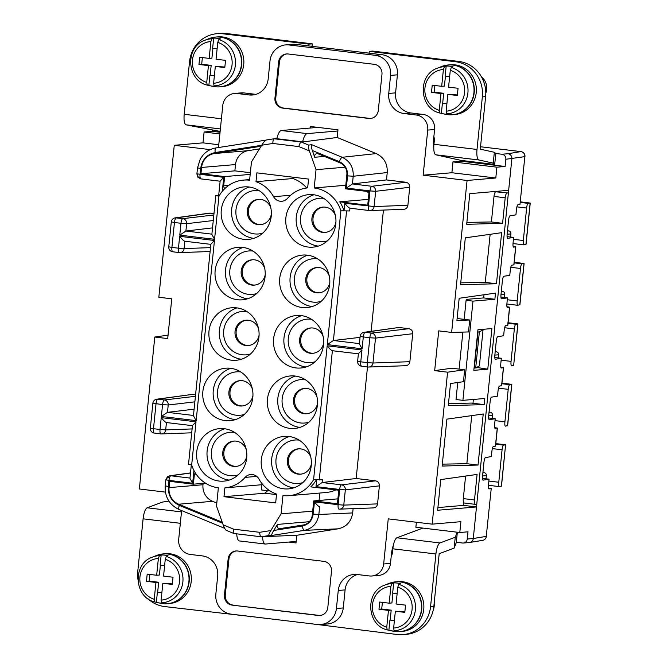 <?xml version="1.0" encoding="UTF-8"?>
<svg xmlns="http://www.w3.org/2000/svg" width="668" height="668" viewBox="0 0 668 668"><rect width="100%" height="100%" fill="white"/><g stroke="black" fill="none" stroke-linecap="round" stroke-linejoin="round"><path stroke-width="1" d="M495.689 153.481L501.994 154.241L507.997 153.724A4.542 4.325 85.1 0 1 511.863 158.75L508.657 190.322L469.804 193.645L466.69 224.314L502.595 223.304L491.397 221.96L493.994 196.425A4.542 1.344 -83.2 0 1 495.815 191.799L508.381 193.027L476.493 506.937L463.575 505.384L437.916 507.58M466.882 222.394L491.397 221.96M456.353 542.282L462.506 543.017A4.542 4.325 -94.9 0 0 467.266 539.026L468.001 531.811L459.793 532.513L415.872 527.236L416.381 522.251M463.35 543.034L469.37 542.516A4.542 4.325 -94.9 0 0 473.286 538.508L467.266 539.026M212.524 227.88L185.888 231.036L179.775 235.144L214.57 239.319L211.856 234.435L215.806 195.582L218.695 195.273M224.891 487.874L223.989 496.7L275.667 502.904L276.56 494.086A33.15 31.596 85.1 0 1 258.967 479.056A9.085 8.659 -94.9 0 0 250.7 474.514A9.085 8.659 -94.9 0 0 245.072 477.395A33.15 31.596 85.1 0 1 224.891 487.874L261.831 484.717A33.15 31.596 -94.9 0 0 262.8 484.609M258.858 199.306A12.717 12.124 -94.9 0 0 248.362 211.998A12.717 12.124 -94.9 0 0 259.201 224.548A12.717 12.124 -94.9 0 0 261.021 224.623M358.39 353.706L361.981 349.974L360.778 361.831L357.63 361.254L358.39 353.706M357.38 574.513A18.161 17.318 -94.9 0 0 345.097 589.894L343.26 607.93A18.161 17.318 -94.9 0 1 327.587 623.962L320.749 624.547A18.161 17.318 -94.9 0 1 317.367 624.488L231.245 614.151A18.161 17.318 -94.9 0 1 215.856 594.044L217.684 576A18.161 17.318 -94.9 0 0 202.295 555.893L190.238 554.44A13.627 12.984 -94.9 0 1 178.698 539.36L181.621 510.577M409.718 187.274L407.889 205.318L374.105 206.537L375.658 191.307L409.718 187.274C409.734 184.51 408.457 182.832 405.868 182.247L386.496 179.917L387.248 172.544C387.615 163.677 383.95 157.356 376.251 153.59L342.216 157.289A4.542 1.236 112.4 0 0 339.311 161.631C345.106 164.462 347.853 169.196 347.56 175.851L353.213 176.252C353.597 167.384 349.932 161.063 342.216 157.289L311.655 144.689C310.987 145.156 311.213 147.094 312.332 150.5L339.311 161.631M464.168 319.354L466.097 300.299L466.899 299.347L483.682 297.911L494.879 299.256L472.986 301.126L462.907 400.349L484.801 398.479L484.175 404.616L448.27 405.626L450.516 383.524L463.45 381.687L464.661 369.763L451.743 368.21L434.676 370.64L447.593 372.185L432.163 524.146L388.242 518.869L383.657 563.976A13.627 12.984 -94.9 0 1 371.901 575.991A13.627 12.984 -94.9 0 1 369.371 575.95L357.313 574.505A18.161 17.318 -94.9 0 0 353.931 574.447A18.161 17.318 -94.9 0 0 338.259 590.479L336.421 608.515A18.161 17.318 -94.9 0 1 320.749 624.547M364.052 332.322L398.328 327.562L365.112 332.313A4.542 4.342 -97.9 0 0 364.052 332.322A4.542 4.542 0 0 0 360.152 336.363L359.392 343.911L362.098 348.796L327.303 344.613L333.416 340.505L360.052 337.357M327.303 344.613L340.897 210.804L349.69 210.963L340.88 210.796A33.15 31.596 -94.9 0 0 314.194 187.967L345.782 185.261M215.806 195.582L218.979 196.158A33.15 31.596 85.1 0 1 243.436 180.101A33.15 31.596 85.1 0 1 249.598 180.21L251.46 161.923L261.731 145.207C263.668 142.167 265.154 140.43 266.19 140.004L275.759 138.56L303.113 141.9L337.198 137.483L376.251 153.59M462.907 400.349L456.019 399.522L457.747 382.497M459.108 369.095L462.866 332.105M232.163 605.125A9.085 8.659 -94.9 0 1 224.465 595.071L228.13 558.991A9.085 8.659 -94.9 0 1 235.971 550.975A9.085 8.659 -94.9 0 1 237.658 551.008L323.78 561.345A9.085 8.659 -94.9 0 1 331.478 571.399L327.813 607.479A9.085 8.659 -94.9 0 1 319.972 615.495A9.085 8.659 -94.9 0 1 318.285 615.47L232.163 605.125L319.104 615.395A9.085 8.659 -94.9 0 0 320.381 615.453M191.649 464.97L188.501 464.394L192.451 425.541L196.033 421.809L191.674 464.97A33.15 31.596 85.1 0 0 218.361 487.807L216.499 506.094L223.162 524.848L233.683 529.181L233.842 533.481L261.013 536.755M233.683 529.181L259.685 532.304C259.819 534.943 260.286 536.429 261.079 536.763L296.792 535.277L296.007 542.95L288.626 542.057M433.766 147.344A13.627 4.041 -83.2 0 1 433.657 138.526L434.576 129.508A13.627 12.984 -94.9 0 0 423.028 114.42L410.97 112.976A18.161 17.318 -94.9 0 1 395.581 92.869L397.418 74.824L390.571 75.409L388.743 93.453A18.161 17.318 -94.9 0 0 404.132 113.56L416.189 115.005A13.627 12.984 -94.9 0 1 427.729 130.093L423.153 175.191L467.074 180.469L451.635 332.422L438.717 330.869L434.676 370.64M353.105 508.649L352.671 512.932C351.251 521.675 346.4 526.968 338.133 528.822L304.324 530.367C312.591 528.547 317.434 523.244 318.853 514.477L313.2 514.076C312.14 520.656 308.507 524.622 302.303 526A4.542 1.369 81.1 0 0 304.324 530.367L271.968 535.419C271.367 535.135 271.959 533.481 273.738 530.459L277.445 524.422L309.317 521.7M314.194 187.967L316.048 169.68L309.384 150.926L298.872 146.584C299.565 143.912 300.358 142.393 301.243 142.033L302.921 141.816M356.169 478.497L322.101 482.53L341.482 484.851L375.541 480.826L356.169 478.497L367.5 366.932M222.001 521.574A2.722 2.597 85.1 0 1 220.465 521.457L178.682 504.215A15.898 15.147 -94.9 0 1 169.054 487.632L169.697 481.344L193.378 484.183L205.435 483.156M166.365 422.535L192.434 425.666L166.365 422.535C165.246 422.168 163.535 420.531 161.238 417.634L160.036 429.491L165.689 429.891L192.1 428.931M369.212 210.512L349.898 208.199L369.279 210.529A4.542 4.542 0 0 0 369.988 210.554A4.542 4.317 -92.1 0 1 369.346 210.529A4.542 1.344 -83.2 0 1 369.279 210.529A4.542 1.344 -83.2 0 1 368.452 206.136L369.997 190.906L346.316 188.059L352.428 183.951L353.213 176.252L387.248 172.544M224.957 188.468A2.722 2.597 85.1 0 1 223.688 185.821L224.623 176.594L200.943 173.747L234.869 170.849L235.512 164.562A15.898 15.147 85.1 0 1 248.229 150.651L259.46 148.897M200.943 173.747L201.577 167.459A15.898 15.147 85.1 0 1 214.294 153.556L258.533 146.651A2.722 2.597 85.1 0 1 260.512 147.185M242.776 247.41A26.336 25.108 -94.9 0 0 237.875 247.327A26.336 25.108 -94.9 0 0 215.004 273.137A26.336 25.108 -94.9 0 0 237.466 299.732A26.336 25.108 -94.9 0 0 242.367 299.815A26.336 25.108 -94.9 0 0 265.238 274.005A26.336 25.108 -94.9 0 0 242.776 247.41M243.119 247.452A26.336 25.108 -94.9 0 0 225.5 274.824A26.336 25.108 -94.9 0 0 247.511 298.796M271.968 535.419L269.054 535.536C268.436 535.268 269.029 533.607 270.824 530.567L281.086 513.842L282.948 495.564A33.15 31.596 85.1 0 0 289.119 495.664A33.15 31.596 85.1 0 0 313.576 479.607L322.385 479.766L322.101 482.53L315.989 486.638L339.67 489.477A4.542 1.344 -83.2 0 1 341.482 484.851A4.542 4.309 -96.7 0 1 345.331 489.878L343.778 505.108A4.542 4.317 87.9 0 1 339.653 509.133L373.437 507.914C375.758 507.638 377.136 506.302 377.562 503.889L379.391 485.853L345.331 489.878L339.67 489.477L338.125 504.707L314.444 501.868C316.457 504.524 318.185 506.16 319.638 506.778L318.853 514.477L352.671 512.932M377.562 503.889L343.778 505.108L338.125 504.707A4.542 1.344 -83.2 0 0 338.952 509.1A4.542 4.542 0 0 0 339.653 509.133A4.542 4.317 87.9 0 1 339.018 509.1A4.542 1.344 -83.2 0 1 338.952 509.1L338.885 509.091M195.565 394.846L192.108 394.429L157.832 399.18L164.37 399.965A4.542 4.309 83.3 0 1 168.219 405L167.476 412.34L194.112 409.192M214.453 240.497L210.863 244.229L193.444 415.746L196.158 420.631L214.453 240.497L179.659 236.322L178.456 248.179L171.91 247.394L174.44 222.502L180.978 223.287L179.775 235.144M210.278 149.632L174.264 145.307L158.834 297.26L171.751 298.813L167.71 338.584L154.792 337.031L168.06 335.144M313.593 479.607L327.186 345.799C329.483 348.696 331.186 350.333 332.313 350.7L358.382 353.831L332.313 350.7M224.623 176.594L250.191 174.406M299.155 440.128A21.802 20.775 -94.9 0 0 298.888 440.095A21.802 20.775 -94.9 0 0 276.018 459.267A21.802 20.775 -94.9 0 0 294.488 483.398A21.802 20.775 -94.9 0 0 302.788 482.63M310.862 457.388A12.717 12.124 -94.9 0 0 300.709 448.888A12.717 12.124 -94.9 0 0 298.346 448.846A12.717 12.124 -94.9 0 0 287.298 461.304A12.717 12.124 -94.9 0 0 298.145 474.138A12.717 12.124 -94.9 0 0 300.508 474.18A12.717 12.124 -94.9 0 0 311.397 463.642M246.576 320.181A12.717 12.124 -94.9 0 0 236.088 332.873A12.717 12.124 -94.9 0 0 246.926 345.414A12.717 12.124 -94.9 0 0 248.746 345.49M270.156 490.997L261.297 489.928L261.831 484.717M316.281 479.883A33.15 31.596 85.1 0 1 310.787 486.872L338.776 490.228L337.398 503.764L313.718 500.916L312.282 515.061A11.356 10.822 -94.9 0 1 303.197 524.99L280.034 528.605A2.722 2.597 85.1 0 1 277.445 524.422M252.98 251.068A21.802 20.775 -94.9 0 0 252.713 251.034A21.802 20.775 -94.9 0 0 229.85 270.198A21.802 20.775 -94.9 0 0 248.321 294.329A21.802 20.775 -94.9 0 0 256.621 293.561M264.687 268.319A12.717 12.124 -94.9 0 0 254.533 259.819A12.717 12.124 -94.9 0 0 252.17 259.777A12.717 12.124 -94.9 0 0 241.131 272.235A12.717 12.124 -94.9 0 0 251.97 285.077A12.717 12.124 -94.9 0 0 254.333 285.119A12.717 12.124 -94.9 0 0 265.221 274.573M397.418 74.824A18.161 17.318 -94.9 0 0 382.021 54.718L295.907 44.38L289.06 44.965L375.182 55.302A18.161 17.318 -94.9 0 1 390.571 75.409M475.24 504.332L464.21 503.004A4.542 1.344 96.8 0 1 464.126 503.004A4.542 1.344 96.8 0 1 463.3 498.612L474.497 499.956L477.086 474.422L440.755 479.591L437.64 510.26L476.493 506.937L473.286 538.508L486.262 536.387L491.23 488.533L488.525 488.016M218.494 147.536L222.77 105.477A13.627 12.984 85.1 0 1 234.526 93.453A13.627 12.984 85.1 0 1 237.065 93.503L249.114 94.948A18.161 17.318 -94.9 0 0 252.496 95.006A18.161 17.318 -94.9 0 0 268.177 78.974L270.006 60.93A18.161 17.318 -94.9 0 1 285.679 44.906A18.161 17.318 -94.9 0 1 289.06 44.965M349.898 208.199C348.771 207.823 347.068 206.187 344.771 203.289L374.105 206.537A4.542 4.317 -92.1 0 1 369.988 210.554L403.764 209.334C406.086 209.059 407.463 207.723 407.889 205.318M383.432 210.069L371.116 331.345M399.397 327.554L408.866 328.698C411.446 329.282 412.732 330.952 412.715 333.724L409.876 361.689C409.451 364.093 408.073 365.429 405.752 365.705L368.853 367.033A4.542 4.317 87.9 0 1 368.21 367.008A4.542 1.344 -83.2 0 1 368.143 367.008A4.542 1.344 -83.2 0 1 367.316 362.615L360.778 361.831A4.542 1.344 -83.2 0 0 361.605 366.223A4.542 1.344 -83.2 0 0 361.672 366.223L368.085 366.991M379.391 485.853C379.407 483.081 378.13 481.411 375.541 480.826M338.133 528.822L296.792 535.277M192.108 394.429L156.763 399.197A4.542 4.542 0 0 0 152.872 403.23L162.566 404.591L161.364 416.448L196.158 420.631M213.985 213.535L209.468 213.125L175.183 217.885A4.542 4.542 0 0 0 171.292 221.926L174.44 222.502A4.542 1.344 96.8 0 1 176.243 217.877L182.79 218.661L213.835 214.987M310.261 128.039L310.42 126.502L337.975 129.809L337.198 137.483M288.15 53.983L374.264 64.32A9.085 8.659 85.1 0 1 381.962 74.373L378.297 110.462A9.085 8.659 85.1 0 1 370.456 118.47A9.085 8.659 85.1 0 1 368.769 118.445L282.647 108.107A9.085 8.659 85.1 0 1 274.957 98.046L278.623 61.965A9.085 8.659 85.1 0 1 286.455 53.949A9.085 8.659 85.1 0 1 288.15 53.983M154.792 337.031L139.362 488.984L165.405 492.116M219.881 133.917L204.099 132.022L212.307 131.32L212.432 130.076M220.048 132.256L212.307 131.32M193.469 415.463L167.476 412.34L161.364 416.448M293.686 487.865A26.336 25.108 85.1 0 1 271.676 463.884A26.336 25.108 85.1 0 1 289.294 436.521M198.02 177.204L197.411 174.106L196.893 173.922L197.795 177.154L200.868 178.89A4.542 1.344 -83.2 0 1 200.116 177.63A4.542 1.344 -83.2 0 1 200.041 174.498L200.659 168.436C202.062 159.685 206.905 154.392 215.196 152.546L261.672 145.29M311.43 319.254A21.802 20.775 -94.9 0 0 311.163 319.221A21.802 20.775 -94.9 0 0 288.3 338.392A21.802 20.775 -94.9 0 0 306.771 362.524A21.802 20.775 -94.9 0 0 315.071 361.755M323.137 336.513A12.717 12.124 -94.9 0 0 312.983 328.013A12.717 12.124 -94.9 0 0 310.62 327.971A12.717 12.124 -94.9 0 0 299.581 340.429A12.717 12.124 -94.9 0 0 310.42 353.272A12.717 12.124 -94.9 0 0 312.791 353.305A12.717 12.124 -94.9 0 0 323.671 342.767M295.916 367.918A26.336 25.108 -94.9 0 0 300.817 368.01A26.336 25.108 -94.9 0 0 323.688 342.191A26.336 25.108 -94.9 0 0 301.226 315.605A26.336 25.108 -94.9 0 0 296.325 315.521A26.336 25.108 -94.9 0 0 273.454 341.331A26.336 25.108 -94.9 0 0 295.916 367.918M370.865 118.428A9.085 8.659 85.1 0 1 369.588 118.378L283.474 108.032A9.085 8.659 85.1 0 1 275.775 97.979L279.441 61.899A9.085 8.659 85.1 0 1 286.864 53.924M236.38 550.95A9.085 8.659 -94.9 0 0 228.957 558.924L225.291 595.004A9.085 8.659 -94.9 0 0 232.982 605.058M386.496 179.917L352.428 183.951L371.809 186.28L405.868 182.247M309.384 150.926C308.249 147.494 308.023 145.557 308.708 145.106L311.655 144.689M193.378 484.183L194.313 474.956A2.722 2.597 85.1 0 1 195.398 473.036M281.086 513.842L312.674 511.145M319.07 500.457L319.822 493.042M323.446 207.063A12.717 12.124 -94.9 0 0 312.95 219.755A12.717 12.124 -94.9 0 0 323.796 232.297A12.717 12.124 -94.9 0 0 325.608 232.372M472.986 301.126L466.097 300.299M204.099 132.022L202.997 142.852L218.778 144.747M316.999 396.951A12.717 12.124 -94.9 0 0 306.846 388.45A12.717 12.124 -94.9 0 0 304.483 388.409A12.717 12.124 -94.9 0 0 293.444 400.867A12.717 12.124 -94.9 0 0 304.282 413.701A12.717 12.124 -94.9 0 0 306.645 413.743A12.717 12.124 -94.9 0 0 317.534 403.205M305.026 388.375A12.717 12.124 -94.9 0 0 294.538 401.059A12.717 12.124 -94.9 0 0 305.376 413.609A12.717 12.124 -94.9 0 0 307.196 413.684M200.934 178.89A4.542 1.344 -83.2 0 1 200.868 178.89L220.123 181.203L200.934 178.89M197.895 176.753L200.116 177.63M298.872 146.584L272.861 143.461C272.878 140.731 273.287 139.161 274.089 138.769L266.19 140.004M169.054 487.632L202.988 484.726A15.898 15.147 -94.9 0 0 212.608 501.317L216.808 503.046M312.332 150.5L314.737 157.264A2.722 2.597 85.1 0 1 318.11 153.799L339.987 162.825A11.356 10.822 85.1 0 1 346.859 174.674L345.423 188.81L369.103 191.658L367.726 205.185L339.736 201.828L368.319 199.381M336.004 489.903A33.15 31.596 85.1 0 1 326.059 492.508L289.119 495.664M166.015 479.766L168.971 480.392L168.353 486.454L165.205 485.878L165.823 479.816L166.34 480L167.593 476.727M167.351 477.461L169.689 477.194A4.542 1.344 -83.2 0 1 170.783 475.775A4.542 4.342 -97.9 0 0 169.714 475.783L167.401 476.793L165.823 479.816M311.171 327.938A12.717 12.124 -94.9 0 0 300.675 340.622A12.717 12.124 -94.9 0 0 311.513 353.172A12.717 12.124 -94.9 0 0 313.334 353.247M317.576 258.825A21.802 20.775 -94.9 0 0 317.308 258.792A21.802 20.775 -94.9 0 0 294.438 277.955A21.802 20.775 -94.9 0 0 312.908 302.086A21.802 20.775 -94.9 0 0 321.208 301.318M312.106 306.554A26.336 25.108 85.1 0 1 290.087 282.572A26.336 25.108 85.1 0 1 307.714 255.209M432.163 524.146L460.895 521.683L459.793 532.513M275.784 138.56L276.853 138.418M496.9 167.184L452.979 161.906L451.885 172.736L495.806 178.005L496.9 167.184L505.108 166.482L505.843 159.268L524.839 156.629L519.98 204.433L517.917 204.775C517.283 205.143 516.798 206.704 516.464 209.443L515.913 214.862L509.968 215.831C509.333 216.207 508.857 217.76 508.515 220.507L507.146 234.034C506.928 236.631 507.087 238.084 507.613 238.384L513.625 237.407L513.074 242.826C512.857 245.423 513.016 246.868 513.55 247.168L515.788 246.784L513.082 246.267M295.465 541.472L296.149 541.556M483.682 297.911L484.008 294.747M451.635 332.422L468.502 331.946L469.713 320.022L456.929 320.381L459.175 298.279L495.506 293.118L494.879 299.256M308.19 247.051A26.336 25.108 -94.9 0 0 313.092 247.135A26.336 25.108 -94.9 0 0 335.962 221.317A26.336 25.108 -94.9 0 0 313.501 194.73A26.336 25.108 -94.9 0 0 308.599 194.647A26.336 25.108 -94.9 0 0 285.729 220.457A26.336 25.108 -94.9 0 0 308.19 247.051M253.656 238.359A26.336 25.108 85.1 0 1 231.637 214.386A26.336 25.108 85.1 0 1 249.264 187.015M248.913 186.973A26.336 25.108 -94.9 0 0 244.012 186.89A26.336 25.108 -94.9 0 0 221.141 212.7A26.336 25.108 -94.9 0 0 243.603 239.294A26.336 25.108 -94.9 0 0 248.504 239.378A26.336 25.108 -94.9 0 0 271.375 213.568A26.336 25.108 -94.9 0 0 248.913 186.973M480.801 329.516L483.064 329.792L479.357 331.879L475.691 367.959L479.399 365.872L483.064 329.792M487.782 369.162L473.821 370.356L477.946 329.758L491.899 328.572L487.782 369.162L476.618 367.433M234.301 441.055A12.717 12.124 -94.9 0 0 223.805 453.739A12.717 12.124 -94.9 0 0 234.652 466.289A12.717 12.124 -94.9 0 0 236.464 466.364M307.363 255.168A26.336 25.108 -94.9 0 0 302.462 255.084A26.336 25.108 -94.9 0 0 279.591 280.894A26.336 25.108 -94.9 0 0 302.053 307.489A26.336 25.108 -94.9 0 0 306.954 307.572A26.336 25.108 -94.9 0 0 329.825 281.754A26.336 25.108 -94.9 0 0 307.363 255.168M283.633 488.792A26.336 25.108 -94.9 0 0 288.534 488.876A26.336 25.108 -94.9 0 0 311.405 463.066A26.336 25.108 -94.9 0 0 288.952 436.48A26.336 25.108 -94.9 0 0 284.05 436.396A26.336 25.108 -94.9 0 0 261.18 462.206A26.336 25.108 -94.9 0 0 283.633 488.792M273.588 196.709A9.085 8.659 -94.9 0 0 281.846 201.26A9.085 8.659 -94.9 0 0 287.474 198.379A33.15 31.596 -94.9 0 1 307.664 187.892L308.558 179.074L256.888 172.87L255.986 181.688A33.15 31.596 85.1 0 1 273.588 196.709L290.613 195.256M230.502 368.285A26.336 25.108 -94.9 0 0 225.6 368.202A26.336 25.108 -94.9 0 0 202.73 394.011A26.336 25.108 -94.9 0 0 225.183 420.606A26.336 25.108 -94.9 0 0 230.084 420.69A26.336 25.108 -94.9 0 0 252.955 394.871A26.336 25.108 -94.9 0 0 230.502 368.285M219.046 481.043A26.336 25.108 -94.9 0 0 223.947 481.127A26.336 25.108 -94.9 0 0 246.818 455.309A26.336 25.108 -94.9 0 0 224.356 428.722A26.336 25.108 -94.9 0 0 219.455 428.639A26.336 25.108 -94.9 0 0 196.584 454.449A26.336 25.108 -94.9 0 0 219.046 481.043M236.639 307.848A26.336 25.108 -94.9 0 0 231.738 307.764A26.336 25.108 -94.9 0 0 208.867 333.574A26.336 25.108 -94.9 0 0 231.32 360.169A26.336 25.108 -94.9 0 0 236.221 360.252A26.336 25.108 -94.9 0 0 259.092 334.443A26.336 25.108 -94.9 0 0 236.639 307.848M289.77 428.355A26.336 25.108 -94.9 0 0 294.671 428.438A26.336 25.108 -94.9 0 0 317.542 402.629A26.336 25.108 -94.9 0 0 295.089 376.042A26.336 25.108 -94.9 0 0 290.188 375.959A26.336 25.108 -94.9 0 0 267.317 401.769A26.336 25.108 -94.9 0 0 289.77 428.355M234.568 432.38A21.802 20.775 -94.9 0 0 234.301 432.338A21.802 20.775 -94.9 0 0 211.43 451.51A21.802 20.775 -94.9 0 0 229.901 475.641A21.802 20.775 -94.9 0 0 238.2 474.873M229.099 480.108A26.336 25.108 85.1 0 1 207.088 456.127A26.336 25.108 85.1 0 1 224.707 428.764M305.293 379.691A21.802 20.775 -94.9 0 0 305.026 379.658A21.802 20.775 -94.9 0 0 282.163 398.829A21.802 20.775 -94.9 0 0 300.633 422.961A21.802 20.775 -94.9 0 0 308.925 422.193M329.274 276.076A12.717 12.124 -94.9 0 0 319.129 267.576A12.717 12.124 -94.9 0 0 316.757 267.534A12.717 12.124 -94.9 0 0 305.719 279.992A12.717 12.124 -94.9 0 0 316.557 292.834A12.717 12.124 -94.9 0 0 318.928 292.868A12.717 12.124 -94.9 0 0 329.817 282.33M317.308 267.501A12.717 12.124 -94.9 0 0 306.812 280.184A12.717 12.124 -94.9 0 0 317.651 292.734A12.717 12.124 -94.9 0 0 319.471 292.809M246.275 449.631A12.717 12.124 -94.9 0 0 236.121 441.13A12.717 12.124 -94.9 0 0 233.75 441.089A12.717 12.124 -94.9 0 0 222.711 453.547A12.717 12.124 -94.9 0 0 233.549 466.389A12.717 12.124 -94.9 0 0 235.921 466.423A12.717 12.124 -94.9 0 0 246.809 455.885M343.886 210.545A33.15 31.596 -94.9 0 0 339.736 201.828M368.936 193.277A33.15 31.596 -94.9 0 0 366.749 191.374M255.986 181.688L292.926 178.531L293.06 177.212M292.926 178.531A33.15 31.596 85.1 0 1 306.687 188M246.843 311.505A21.802 20.775 -94.9 0 0 246.576 311.472A21.802 20.775 -94.9 0 0 223.713 330.635A21.802 20.775 -94.9 0 0 242.175 354.766A21.802 20.775 -94.9 0 0 250.475 353.998M241.373 359.234A26.336 25.108 85.1 0 1 219.363 335.261A26.336 25.108 85.1 0 1 236.981 307.89M371.901 575.991L378.748 575.407A13.627 12.984 -94.9 0 0 390.504 563.383L391.415 554.365A13.627 4.041 96.8 0 1 393.41 545.163M252.412 389.194A12.717 12.124 -94.9 0 0 242.259 380.693A12.717 12.124 -94.9 0 0 239.895 380.651A12.717 12.124 -94.9 0 0 228.848 393.11A12.717 12.124 -94.9 0 0 239.695 405.952A12.717 12.124 -94.9 0 0 242.058 405.985A12.717 12.124 -94.9 0 0 252.947 395.448M240.438 380.618A12.717 12.124 -94.9 0 0 229.942 393.31A12.717 12.124 -94.9 0 0 240.789 405.852A12.717 12.124 -94.9 0 0 242.601 405.927M270.824 207.882A12.717 12.124 -94.9 0 0 260.679 199.381A12.717 12.124 -94.9 0 0 258.307 199.34A12.717 12.124 -94.9 0 0 247.269 211.798A12.717 12.124 -94.9 0 0 258.107 224.64A12.717 12.124 -94.9 0 0 260.478 224.682A12.717 12.124 -94.9 0 0 271.358 214.136M252.721 259.743A12.717 12.124 -94.9 0 0 242.225 272.435A12.717 12.124 -94.9 0 0 253.063 284.986A12.717 12.124 -94.9 0 0 254.884 285.052M323.713 198.388A21.802 20.775 -94.9 0 0 323.446 198.354A21.802 20.775 -94.9 0 0 300.575 217.517A21.802 20.775 -94.9 0 0 319.045 241.649A21.802 20.775 -94.9 0 0 327.345 240.881M318.244 246.116A26.336 25.108 85.1 0 1 296.233 222.135A26.336 25.108 85.1 0 1 313.851 194.772M478.037 465.053L483.223 413.985L446.892 419.153L442.132 466.064L478.037 465.053L466.84 463.709L471.725 415.621M442.325 464.143L466.84 463.709M234.526 93.453L241.365 92.869A13.627 12.984 85.1 0 1 243.904 92.919L255.886 94.355M210.52 247.628L184.109 248.579L184.786 241.231C183.658 240.856 181.955 239.219 179.659 236.322M223.989 496.7L264.862 493.201L267.676 490.696M191.307 464.928L189.946 478.355L192.651 483.24L193.945 470.506M313.718 500.916L337.899 498.854M298.888 448.812A12.717 12.124 -94.9 0 0 288.401 461.496A12.717 12.124 -94.9 0 0 299.239 474.046A12.717 12.124 -94.9 0 0 301.059 474.121M250.366 172.703L234.869 170.849M240.705 371.942A21.802 20.775 -94.9 0 0 240.438 371.909A21.802 20.775 -94.9 0 0 217.568 391.072A21.802 20.775 -94.9 0 0 236.038 415.204A21.802 20.775 -94.9 0 0 244.338 414.436M235.236 419.671A26.336 25.108 85.1 0 1 213.226 395.69A26.336 25.108 85.1 0 1 230.844 368.327M299.823 427.428A26.336 25.108 85.1 0 1 277.813 403.447A26.336 25.108 85.1 0 1 295.431 376.084M264.862 493.201L276.51 494.604M423.153 175.191L451.885 172.736M452.979 161.906L461.187 161.205L461.271 160.429M202.988 484.726L203.13 483.356M305.961 366.991A26.336 25.108 85.1 0 1 283.95 343.01A26.336 25.108 85.1 0 1 301.577 315.647M316.048 169.68L345.114 167.192M335.419 215.639A12.717 12.124 -94.9 0 0 325.266 207.138A12.717 12.124 -94.9 0 0 322.894 207.097A12.717 12.124 -94.9 0 0 311.856 219.555A12.717 12.124 -94.9 0 0 322.702 232.397A12.717 12.124 -94.9 0 0 325.065 232.439A12.717 12.124 -94.9 0 0 335.954 221.893M501.994 154.241A4.542 4.325 85.1 0 1 505.843 159.268M505.108 166.482L461.187 161.205M259.117 190.631A21.802 20.775 -94.9 0 0 258.858 190.597A21.802 20.775 -94.9 0 0 235.988 209.76A21.802 20.775 -94.9 0 0 254.458 233.892A21.802 20.775 -94.9 0 0 262.758 233.124M295.907 44.38A18.161 17.318 -94.9 0 0 292.526 44.322L285.679 44.906M496.458 283.741L501.643 232.681L465.312 237.841L460.544 284.752L496.458 283.741L485.26 282.397L490.145 234.318M447.593 372.185L464.661 369.763M474.497 499.956A4.542 1.344 96.8 0 0 475.324 504.348A4.542 1.344 96.8 0 0 475.407 504.348L476.768 504.231M508.657 190.322L508.381 193.027L495.815 191.799M502.595 223.304L505.192 197.77A4.542 1.344 -83.2 0 1 507.012 193.144M467.074 180.469L495.806 178.005M258.549 328.756A12.717 12.124 -94.9 0 0 248.396 320.256A12.717 12.124 -94.9 0 0 246.033 320.214A12.717 12.124 -94.9 0 0 234.994 332.672A12.717 12.124 -94.9 0 0 245.832 345.515A12.717 12.124 -94.9 0 0 248.195 345.556A12.717 12.124 -94.9 0 0 259.084 335.01M222.31 191.298L223.73 177.346L220.139 181.07L218.695 195.315L219.346 195.515M174.264 145.307L202.997 142.852M476.585 367.817L475.833 367.884M448.462 403.706L471.257 403.063L484.175 404.616M460.745 282.831L485.26 282.397M223.162 524.848C224.323 527.929 225.383 529.782 226.352 530.392L233.842 533.481M489.143 419.679L489.201 419.696C488.667 419.395 488.508 417.943 488.725 415.346L490.103 401.819C490.437 399.072 490.922 397.51 491.548 397.143L497.501 396.166L498.044 390.755C498.386 388.016 498.871 386.455 499.497 386.087L501.676 385.703L503.505 367.659L500.808 367.141M501.209 368.026L503.505 367.659M501.417 298.805L501.476 298.821C500.95 298.521 500.791 297.068 501 294.471L502.378 280.944C502.712 278.197 503.196 276.644 503.831 276.268L509.776 275.299L510.327 269.88C510.661 267.142 511.145 265.58 511.771 265.213L513.951 264.829L515.788 246.784M507.346 307.597L509.651 307.222L506.945 306.704M501.534 298.821L507.488 297.844L500.925 297.06M495.071 428.464L497.368 428.096L494.671 427.578M482.997 480.117L483.056 480.133C482.53 479.833 482.371 478.38 482.588 475.783L483.958 462.256C484.3 459.509 484.784 457.947 485.411 457.58L491.356 456.603L491.907 451.192C492.249 448.453 492.725 446.892 493.36 446.525L495.539 446.14L497.368 428.096M483.123 480.133L489.068 479.156L488.517 484.567C488.308 487.164 488.467 488.617 488.993 488.918L491.122 488.575M495.188 428.48L495.13 428.48C494.604 428.18 494.445 426.727 494.654 424.13L495.205 418.719L489.26 419.696M501.326 368.043L501.267 368.043C500.741 367.742 500.582 366.298 500.8 363.693L501.342 358.282L495.339 359.259C494.813 358.958 494.654 357.505 494.863 354.908L496.24 341.381C496.575 338.634 497.059 337.081 497.685 336.705L503.639 335.737L504.19 330.318C504.524 327.579 505.008 326.017 505.634 325.65L507.814 325.266L509.651 307.222M507.471 307.606L507.404 307.606C506.878 307.305 506.72 305.861 506.937 303.255L507.488 297.844M482.505 478.371L489.068 479.156M472.986 403.272L473.37 399.456M507.997 153.724L520.89 151.611A4.542 4.425 80.7 0 1 524.839 156.629L519.98 204.433M488.642 417.934L495.205 418.719M507.062 236.622L513.625 237.407M494.779 357.497L501.342 358.282M517.182 300.942C516.974 303.539 517.132 304.984 517.658 305.293L519.921 304.7L524.088 263.609L521.933 263.793C521.307 264.161 520.823 265.722 520.481 268.469L517.182 300.942L507.288 299.748M504.465 297.485L504.783 294.354A2.722 2.597 -94.9 0 0 502.603 291.357L501.309 291.465M400.007 631.611A24.975 23.806 -94.9 0 0 400.14 631.594A24.975 23.806 -94.9 0 0 421.825 607.12A24.975 23.806 -94.9 0 0 400.533 581.903A24.975 23.806 -94.9 0 0 395.882 581.828A24.975 23.806 -94.9 0 0 395.748 581.836M400.14 631.594L402.194 631.419A24.975 23.806 -94.9 0 0 423.879 606.945A24.975 23.806 -94.9 0 0 402.587 581.728A24.975 23.806 -94.9 0 0 397.936 581.653L395.882 581.828M311.146 623.745L397.226 634.5A31.788 30.302 85.1 0 0 403.138 634.6L406.428 634.316A31.788 30.302 85.1 0 0 433.858 606.268L439.193 553.697L454.14 548.111L456.344 542.391L457.338 532.212M391.231 556.185A7.949 7.573 85.1 0 0 392.467 552.628L392.851 548.812A10.897 3.231 -83.2 0 1 396.934 537.773L422.877 528.079M457.188 532.196L455.242 537.247L439.995 542.95A10.897 3.231 -83.2 0 0 435.912 553.981L430.576 606.544A31.788 30.302 85.1 0 1 403.138 634.6M386.747 627.219A20.892 19.915 85.1 0 1 372.46 604.824A20.892 19.915 85.1 0 1 390.897 586.354L391.924 583.556A23.605 22.503 85.1 0 0 384.902 585.059L389.152 583.373A24.975 23.806 85.1 0 1 400.257 581.928A24.975 23.806 85.1 0 1 421.424 609.575A24.975 23.806 85.1 0 1 395.222 631.544A24.975 23.806 85.1 0 1 393.243 631.218L390.388 630.617A24.106 22.971 85.1 0 1 388.885 630.241L387.215 629.891L386.747 627.219L388.459 610.393L378.981 609.258L381.72 609.024L382.397 602.361M391.924 583.556L393.686 582.913A24.106 22.971 85.1 0 1 397.159 583.055A24.106 22.971 85.1 0 1 400.575 583.74L398.813 584.383A23.605 22.503 85.1 0 1 415.396 609.826A23.605 22.503 85.1 0 1 394.112 630.717L395.773 631.068A24.106 22.971 85.1 0 1 392.3 630.926A24.106 22.971 85.1 0 1 390.388 630.617M390.897 586.354L389.185 603.179L379.716 602.043L378.981 609.258M394.396 620.589L389.912 620.104L388.885 630.241M390.187 620.088L391.189 610.16L388.459 610.393M384.902 585.059C364.837 591.673 366.557 625.24 387.198 629.882L387.215 629.891M389.912 620.104L394.387 620.647M394.112 630.717L393.636 628.045L395.347 611.22L404.875 611.804M395.347 611.22L404.816 612.364L405.551 605.141L396.082 604.006L397.786 587.18L398.813 584.383M389.185 603.179L391.924 602.945L392.926 593.075M393.686 582.913L392.659 593.05L397.134 593.585M391.189 610.16L381.72 609.024M252.863 616.748L164.704 606.577A31.788 30.302 85.1 0 1 147.82 598.628M137.925 579.39A31.788 30.302 85.1 0 1 137.767 571.39L143.111 518.827A10.897 3.231 -83.2 0 1 147.185 507.789L162.441 502.085L168.904 501.109M167.484 603.688A24.975 23.806 -94.9 0 0 167.618 603.68A24.975 23.806 -94.9 0 0 189.311 579.198A24.975 23.806 -94.9 0 0 168.01 553.981A24.975 23.806 -94.9 0 0 163.359 553.906A24.975 23.806 -94.9 0 0 163.226 553.914M167.618 603.68L169.672 603.505A24.975 23.806 -94.9 0 0 191.357 579.022A24.975 23.806 -94.9 0 0 170.064 553.805A24.975 23.806 -94.9 0 0 165.413 553.73L163.359 553.906M166.29 556.469A23.605 22.503 85.1 0 1 182.873 581.903A23.605 22.503 85.1 0 1 161.589 602.795L161.113 600.131L162.825 583.306L172.294 584.442L173.029 577.227L163.56 576.092L165.263 559.266L166.29 556.469L168.06 555.818A24.106 22.971 85.1 0 0 164.637 555.133A24.106 22.971 85.1 0 0 161.163 554.991L159.401 555.642A23.605 22.503 85.1 0 0 152.379 557.137L156.629 555.45A24.975 23.806 85.1 0 1 167.735 554.006A24.975 23.806 85.1 0 1 188.902 581.661A24.975 23.806 85.1 0 1 162.7 603.621A24.975 23.806 85.1 0 1 160.721 603.296L157.865 602.695A24.106 22.971 85.1 0 1 156.362 602.319L154.7 601.968L154.224 599.296L155.936 582.479L146.459 581.335L149.198 581.102L149.874 574.447M161.589 602.795L163.251 603.146A24.106 22.971 85.1 0 1 159.777 603.012A24.106 22.971 85.1 0 1 157.865 602.695M159.401 555.642L158.374 558.44L156.671 575.257L147.194 574.121L146.459 581.335M161.873 592.666L157.389 592.19L156.362 602.319M157.665 592.165L158.667 582.245L155.936 582.479M157.389 592.19L161.865 592.725M162.825 583.306L172.352 583.882M156.671 575.257L159.401 575.023L160.403 565.161M161.163 554.991L160.136 565.128L164.612 565.662M158.667 582.245L149.198 581.102M505.584 444.779L503.513 445.105C502.887 445.472 502.403 447.034 502.069 449.773L498.771 482.246C498.553 484.851 498.712 486.296 499.238 486.596L501.501 486.012L505.584 444.779L501.376 486.246M482.922 472.443L484.191 472.66L482.889 472.777M486.045 478.797L486.362 475.658A2.722 2.597 -94.9 0 0 484.191 472.66M501.342 291.131L502.603 291.357M513.65 365.371L517.95 324.047L515.796 324.231C515.17 324.598 514.686 326.159 514.343 328.906L511.045 361.38C510.836 363.976 510.995 365.421 511.521 365.722L513.65 365.371L517.859 323.905M511.638 384.342L509.659 384.668C509.024 385.035 508.54 386.597 508.206 389.335L504.908 421.817C504.691 424.414 504.849 425.858 505.384 426.159L507.638 425.574L511.813 384.484L501.935 383.173L511.696 384.342M489.068 412.006L490.329 412.231L489.034 412.34M492.182 418.36L492.5 415.22A2.722 2.597 -94.9 0 0 490.329 412.231M495.205 351.568L496.466 351.794L495.172 351.902M498.32 357.923L498.637 354.783A2.722 2.597 -94.9 0 0 496.466 351.794M507.48 230.694L508.74 230.919L507.446 231.028M510.602 237.048L510.92 233.917A2.722 2.597 -94.9 0 0 508.74 230.919M526.626 208.032L523.328 240.505C523.111 243.102 523.269 244.546 523.795 244.855L526.058 244.263L530.233 203.172L528.071 203.356C527.444 203.732 526.96 205.285 526.626 208.032L516.898 206.863M236.722 533.841A13.627 4.041 96.8 0 0 239.378 540.938L265.213 544.036A13.627 4.041 -83.2 0 0 265.463 544.044L296.166 541.414M250.867 616.506L250.826 616.923M433.223 610.151A13.627 12.984 -94.9 0 0 434.167 603.196M454.14 548.111L455.242 537.247M495.464 191.449L495.405 192.025M463.834 502.854L463.575 505.384M474.055 368.043L475.691 367.959M469.713 320.022L457.121 318.511M479.357 331.879L477.996 331.996L474.33 368.076M463.3 498.612L465.588 476.059M445.431 76.21L444.429 86.08L441.69 86.314L443.402 69.489L444.429 66.691A23.605 22.503 85.1 0 0 437.398 68.186L441.657 66.499A24.975 23.806 85.1 0 1 452.762 65.055A24.975 23.806 85.1 0 1 473.921 92.71A24.975 23.806 85.1 0 1 447.719 114.671A24.975 23.806 85.1 0 1 445.748 114.345L442.892 113.744A24.106 22.971 85.1 0 1 441.381 113.376L439.719 113.017L439.252 110.354L440.955 93.528L443.694 93.295L434.217 92.159L434.893 85.496M444.429 66.691L446.191 66.04A24.106 22.971 85.1 0 1 449.664 66.182A24.106 22.971 85.1 0 1 453.079 66.875L451.317 67.518A23.605 22.503 85.1 0 1 467.901 92.952A23.605 22.503 85.1 0 1 446.608 113.844L448.27 114.203A24.106 22.971 85.1 0 1 444.796 114.061A24.106 22.971 85.1 0 1 442.892 113.744M451.317 67.518L450.29 70.315L448.579 87.141L458.056 88.276L457.321 95.491L447.844 94.355L457.38 94.939M265.213 544.036A13.627 4.041 -83.2 0 1 262.541 536.713M446.608 113.844L446.14 111.18L447.844 94.355M446.892 103.724L442.684 103.214L443.694 93.295M452.503 114.737A24.975 23.806 -94.9 0 0 452.645 114.729A24.975 23.806 -94.9 0 0 474.33 90.247A24.975 23.806 -94.9 0 0 453.038 65.038A24.975 23.806 -94.9 0 0 448.387 64.955A24.975 23.806 -94.9 0 0 448.253 64.971M452.645 114.729L454.699 114.554A24.975 23.806 -94.9 0 0 476.384 90.071A24.975 23.806 -94.9 0 0 455.083 64.863A24.975 23.806 -94.9 0 0 450.441 64.779L448.387 64.955M446.191 66.04L445.164 76.177L449.639 76.711M442.684 103.214L446.892 103.774M494.687 164.445L495.831 153.615L494.345 152.279L480.284 149.173L485.628 96.609A31.788 30.302 85.1 0 0 458.691 61.423L372.569 51.077L369.287 51.361L455.409 61.707A31.788 30.302 85.1 0 1 482.346 96.893L477.002 149.457A10.897 3.231 96.8 0 0 478.898 159.986L493.243 163.151L494.687 164.445L461.304 160.437L435.837 154.809L478.898 159.986M441.381 113.376L442.408 103.239M494.345 152.279L493.243 163.151M433.841 136.706A7.949 7.573 -94.9 0 1 434.334 140.472L433.941 144.288A10.897 3.231 96.8 0 0 435.837 154.809M369.103 53.164L369.287 51.361M485.795 93.111A13.627 12.984 -94.9 0 0 481.561 77.02M441.69 86.314L432.221 85.17L431.486 92.393L434.217 92.159M431.486 92.393L440.955 93.528M276.794 138.677A13.627 4.041 96.8 0 1 281.32 130.511L317.801 127.388M337.858 130.986L307.155 133.617A13.627 4.041 -83.2 0 0 302.629 141.783M220.131 131.421L186.088 124.824A10.897 3.231 96.8 0 1 184.201 114.303L189.537 61.732A31.788 30.302 85.1 0 1 216.966 33.684L220.256 33.4A31.788 30.302 85.1 0 1 226.168 33.5L312.29 43.846L312.039 46.317M312.29 43.846L309.008 44.121L308.825 45.925M219.981 86.815A24.975 23.806 -94.9 0 0 220.123 86.807L222.177 86.631A24.975 23.806 -94.9 0 0 243.862 62.157A24.975 23.806 -94.9 0 0 222.569 36.94A24.975 23.806 -94.9 0 0 217.918 36.857L215.864 37.032A24.975 23.806 -94.9 0 0 215.731 37.049M216.966 33.684A31.788 30.302 85.1 0 1 222.887 33.784L309.008 44.121M220.123 86.807A24.975 23.806 -94.9 0 0 241.808 62.333A24.975 23.806 -94.9 0 0 220.515 37.116A24.975 23.806 -94.9 0 0 215.864 37.032M218.795 39.596A23.605 22.503 85.1 0 1 235.378 65.038A23.605 22.503 85.1 0 1 214.086 85.93L213.618 83.258L215.321 66.433L224.799 67.568L225.534 60.354L216.056 59.218L217.768 42.393L218.795 39.596L220.557 38.953A24.106 22.971 85.1 0 0 217.142 38.268A24.106 22.971 85.1 0 0 213.668 38.126L211.906 38.769A23.605 22.503 85.1 0 0 204.884 40.272L209.134 38.585A24.975 23.806 85.1 0 1 216.766 36.99A24.975 23.806 85.1 0 1 220.24 37.141A24.975 23.806 85.1 0 1 241.399 64.788A24.975 23.806 85.1 0 1 215.196 86.748A24.975 23.806 85.1 0 1 213.226 86.422L210.37 85.83A24.106 22.971 85.1 0 1 208.859 85.454L207.197 85.103L206.729 82.431L208.433 65.606L211.172 65.372L201.703 64.237L202.379 57.573M214.086 85.93L215.747 86.281A24.106 22.971 85.1 0 1 212.282 86.139A24.106 22.971 85.1 0 1 210.37 85.83M213.668 38.126L212.641 48.255L217.117 48.797M211.906 38.769L210.879 41.566L209.167 58.392L211.906 58.158L212.908 48.288M204.884 40.272C184.819 46.885 186.539 80.444 207.18 85.095L207.197 85.103M208.859 85.454L209.894 75.317L214.37 75.86M214.378 75.801L209.894 75.317M210.161 75.292L211.172 65.372M215.321 66.433L224.857 67.017M209.167 58.392L199.699 57.256L198.964 64.47L201.703 64.237M198.964 64.47L208.433 65.606M190.48 473.036L170.783 475.775L189.971 478.071M213.276 220.532L186.639 223.688L185.888 231.036L211.89 234.151M256.737 476.393L245.072 477.395M359.417 343.628L333.416 340.505L346.55 211.205M395.581 92.869L388.743 93.453M308.708 145.106L301.243 142.033L274.105 138.769M166.441 422.543L165.689 429.891A4.542 4.317 87.9 0 1 160.93 433.883A4.542 1.344 -83.2 0 1 160.863 433.883A4.542 1.344 -83.2 0 1 160.036 429.491L153.49 428.697L156.02 403.806A4.542 1.344 -83.2 0 1 157.832 399.18A4.542 4.342 -97.9 0 0 156.763 399.197M346.316 188.059L347.56 175.851M214.294 153.556L248.229 150.651M314.444 501.868L313.2 514.076M327.186 345.799L361.981 349.974M223.688 185.821L228.757 185.387M201.577 167.459L235.512 164.562M318.285 615.47L319.104 615.395M382.021 54.718L375.182 55.302M194.856 401.844L168.219 405L162.566 404.591A4.542 1.344 -83.2 0 1 164.37 399.965L195.423 396.299M433.474 141.115L434.258 141.207L433.474 141.107M524.948 156.579A4.542 4.542 0 0 0 520.973 151.611L480.534 146.76L520.89 151.611A4.542 1.344 96.8 0 1 520.973 151.611A4.542 1.344 96.8 0 1 521.065 151.636M349.965 208.207L349.69 210.963M344.771 203.289L344.028 210.562M160.796 433.866L154.383 433.098A4.542 1.344 -83.2 0 1 154.316 433.089A4.542 1.344 -83.2 0 1 153.49 428.697L150.342 428.121L152.872 403.23M302.303 526L273.738 530.459M345.097 589.894L338.259 590.479M343.26 607.93L336.421 608.515M228.13 558.991L228.957 558.924M412.715 333.724L375.499 338.125L372.978 363.016L367.316 362.615L369.847 337.724L375.499 338.125A4.542 4.309 83.3 0 0 371.659 333.098L365.112 332.313A4.542 1.344 -83.2 0 0 363.308 336.939L369.847 337.724A4.542 1.344 -83.2 0 1 371.659 333.098L408.866 328.698M274.957 98.046L275.775 97.979M282.647 108.107L283.474 108.032M169.689 477.194A4.542 1.344 -83.2 0 0 168.971 480.392L192.651 483.24M168.353 486.454C167.969 495.339 171.634 501.66 179.35 505.409L222.603 523.253M197.085 173.864L223.73 177.346M315.989 486.638L316.674 479.916M210.529 213.117L176.243 217.877A4.542 4.342 -97.9 0 0 175.183 217.885M278.623 61.965L279.441 61.899M220.465 521.457L221.918 521.332M178.682 504.215L212.608 501.317M314.737 157.264L324.489 156.429M215.873 147.945L265.864 140.138L215.864 147.945A4.542 1.369 -98.9 0 1 215.873 147.945M215.196 152.546A4.542 1.369 -98.9 0 1 215.864 147.945C210.946 148.764 206.779 151.018 203.348 154.7L200.291 158.967L197.511 167.868L200.659 168.436M179.216 252.554L172.803 251.786A4.542 1.344 -83.2 0 1 172.736 251.786L179.283 252.571A4.542 1.344 -83.2 0 0 179.341 252.571A4.542 4.317 -92.1 0 0 184.109 248.579L178.456 248.179A4.542 1.344 -83.2 0 0 179.283 252.571A4.542 4.542 0 0 0 179.984 252.596L210.128 251.51M224.465 595.071L225.291 595.004M360.152 336.363L363.308 336.939L362.098 348.796M368.769 118.445L369.588 118.378M259.685 532.304L270.824 530.567M272.861 143.461L261.731 145.207M218.954 196.158L214.57 239.319M196.033 421.809L161.238 417.634M261.146 536.763L269.054 535.536M194.313 474.956L196.567 474.764M390.504 563.383L383.657 563.976M186.639 223.688A4.542 4.309 -96.7 0 0 182.79 218.661A4.542 1.344 -83.2 0 0 180.978 223.287L186.639 223.688M410.97 112.976L404.132 113.56M423.028 114.42L416.189 115.005M371.809 186.28A4.542 4.309 83.3 0 1 375.658 191.307L369.997 190.906A4.542 1.344 -83.2 0 1 371.809 186.28M237.065 93.503L243.904 92.919M255.819 94.372L249.114 94.948M184.852 241.231L210.854 244.354L184.786 241.231M179.141 509.517A4.542 1.236 -67.6 0 1 178.991 509.492L178.991 509.492A4.542 1.236 -67.6 0 1 179.35 505.409M319.246 480.008L332.38 350.708M409.876 361.689L372.978 363.016A4.542 4.317 87.9 0 1 368.853 367.033A4.542 4.542 0 0 1 368.143 367.008L361.605 366.223A4.542 4.542 0 0 1 357.63 361.254M434.576 129.508L427.729 130.093M168.762 246.818L171.91 247.394A4.542 1.344 -83.2 0 0 172.736 251.786A4.542 4.542 0 0 1 168.762 246.818L171.292 221.926M501.568 385.745L503.396 367.709M513.842 264.87L515.679 246.834M495.431 446.182L497.259 428.146M507.705 325.308L509.534 307.272M469.846 542.449L482.588 540.362A4.542 4.425 -99.3 0 0 486.262 536.387L491.23 488.533M517.658 305.293L506.87 303.99L517.6 305.276M504.783 294.354L500.983 294.671M524.004 263.476L519.788 304.934M523.979 263.468L514.21 262.299L523.912 263.468M435.912 553.981L392.851 548.812M397.786 587.18A20.892 19.915 85.1 0 1 412.072 609.583A20.892 19.915 85.1 0 1 393.636 628.045M154.224 599.296A20.892 19.915 85.1 0 1 139.938 576.901A20.892 19.915 85.1 0 1 158.374 558.44M165.263 559.266A20.892 19.915 85.1 0 1 179.55 581.661A20.892 19.915 85.1 0 1 161.113 600.131M505.559 444.779L495.79 443.602L505.501 444.779M499.238 486.596L488.458 485.302L499.18 486.58M488.876 481.06L498.771 482.246M492.341 448.612L502.069 449.773M486.362 475.658L482.563 475.983M495.74 444.17L503.513 445.105M514.151 262.858L521.933 263.793M510.761 267.3L520.481 268.469M501.877 383.733L509.659 384.668M495.013 420.623L504.908 421.817M498.478 388.175L508.206 389.335M492.5 415.22L488.709 415.546M511.721 384.342L507.513 425.808M517.834 323.905L508.072 322.736L517.775 323.905M501.15 360.186L511.045 361.38M504.624 327.738L514.343 328.906M498.637 354.783L494.846 355.109M508.014 323.295L515.796 324.231M439.995 542.95L396.934 537.773M513.433 239.311L523.328 240.505M510.92 233.917L507.121 234.243M520.288 202.421L528.071 203.356M530.116 203.03L520.347 201.861L530.058 203.03M513.016 243.544L523.737 244.839M530.141 203.039L525.925 244.496M181.487 511.905L147.185 507.789M180.327 523.294L143.111 518.827M430.576 606.544L433.858 606.268M505.192 197.77L493.994 196.425M439.252 110.354A20.892 19.915 85.1 0 1 424.957 87.951A20.892 19.915 85.1 0 1 443.402 69.489M450.29 70.315A20.892 19.915 85.1 0 1 464.577 92.71A20.892 19.915 85.1 0 1 446.14 111.18M458.691 61.423L455.409 61.707M485.628 96.609L482.346 96.893M433.941 144.288L477.002 149.457M281.32 130.511L307.155 133.617M184.201 114.303L221.417 118.77M217.768 42.393A20.892 19.915 85.1 0 1 232.055 64.788A20.892 19.915 85.1 0 1 213.618 83.258M206.729 82.431A20.892 19.915 85.1 0 1 192.442 60.037A20.892 19.915 85.1 0 1 210.879 41.566M226.168 33.5L222.887 33.784M186.088 124.824L220.382 128.941M233.942 533.507L261.079 536.763M191.708 432.822L161.564 433.908A4.542 4.542 0 0 1 160.863 433.883L154.316 433.089A4.542 4.542 0 0 1 150.342 428.121M224.715 528.355L178.991 509.492C169.296 504.757 164.704 496.883 165.205 485.878M243.436 180.101L249.665 179.567M169.714 475.783L190.497 472.894M196.893 173.922L197.511 167.868M464.126 503.004L475.324 504.348M482.588 540.362A4.542 4.542 0 0 0 486.371 536.337M152.379 557.137C132.314 563.759 134.034 597.317 154.684 601.968M513.016 243.561L523.795 244.855M437.398 68.186C417.341 74.808 419.061 108.366 439.703 113.017"/></g></svg>
